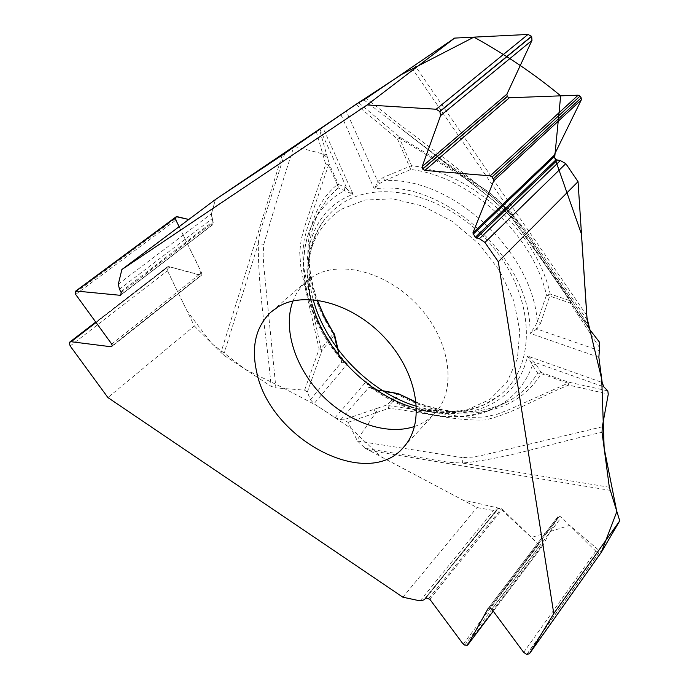 <?xml version="1.0" encoding="UTF-8"?>
<svg xmlns="http://www.w3.org/2000/svg" width="689" height="689" viewBox="0 0 689 689"><rect width="100%" height="100%" fill="white"/><g stroke="black" fill="none" stroke-linecap="round" stroke-linejoin="round"><path stroke-width="0.52" stroke-dasharray="3.44 2.58" d="M69.305 343.019L166.988 267.694L167.453 270.725L194.332 325.949L107.923 397.579M194.332 325.949L223.563 355.033L271.104 386.357L275.893 387.89L263.706 265.11L263.129 254.629L263.809 244.397C272.792 213.168 282.748 180.794 293.669 147.274M337.257 348.427L339.281 356.032L341.606 360.106L341.787 362.044L310.429 399.68L307.337 392.041L304.607 390.146L275.893 387.89M310.429 399.68L314.003 403.745L335.112 417.629L340.822 419.653L343.329 419.885L348.109 422.297L357.014 440.142L375.643 412.875L378.373 407.862L387.416 404.753L388.906 408.336C419.928 411.609 453.414 421.177 485.108 419.971C514.717 413.081 539.461 396.683 568.752 385.082L608.284 394.117M357.445 441.02L365.239 448.306L448.548 462.302L462.422 463.068L462.216 457.591L357.445 441.02L357.014 440.142M365.239 448.306L476.995 507.552L493.513 510.497L497.036 509.696L425.552 597.94L497.94 508.37L502.393 509.223L538.669 544.577L541.778 545.679L542.923 545.369L557.969 516.612L559.382 516.207L489.767 607.896M402.884 597.199L476.995 507.552M526.878 654.455L599.025 552.836L601.256 552.38M489.888 607.922L559.502 516.225L561.406 517.224L595.813 551.2L598.887 552.811L526.74 654.429M112.221 346.016L201.472 275.23L168.564 266.583L167.513 266.755L69.331 342.915M176.263 216.69L175.884 220.067L201.524 272.723L201.808 274.635L112.238 345.921M211.979 225.07L210.8 224.786C212.953 223.408 213.116 219.937 211.29 214.391L215.442 199.509L211.42 213.719L211.997 218.826L213.211 222.435L212.376 224.993L120.713 294.918M416.526 406.303C441.649 413.882 464.489 413.211 485.047 404.279L500.042 395.03C536.421 366.737 535.68 299.388 494.047 248.359C452.871 197.02 382.438 177.331 342.933 202.876L333.502 209.895L325.484 218.335C308.905 240.616 304.805 267.728 313.176 299.663M481.129 187.055L442.949 160.571L401.067 128.671L489.259 197.14L504.744 210.524L511.867 218C538.764 255.257 564.73 292.472 589.775 329.635M587.131 319.963L525.793 230.462L514.028 216.424L511.875 218.008C535.344 248.686 563.481 292.36 589.431 329.135M411.66 67.694L514.028 216.424C467.633 172.689 414.623 137.507 366.238 98.381M599.568 347.635L578.898 316.251L580.818 313.943L587.881 324.64L580.784 313.891L588.768 327.697M379.897 183.369L377.805 181.56L374.351 189.019L379.897 183.369L384.729 180.57L410.73 169.511C469.691 176.083 532.967 234.424 546.463 295.107L549.701 296.089L550.218 294.022C536.507 231.995 471.801 172.353 411.548 165.722L399.482 138.308L471.379 182.215L485.693 191.645L499.249 202.669L511.238 215.554L521.745 229.515L570.69 300.921L570.165 302.996L576.107 312.014L580.818 313.943L572.034 300.619C542.82 262.974 522.357 215.002 481.189 186.96M480.724 186.65L399.715 137.051L358.504 102.592M363.861 99.888L400.791 128.455M294.711 146.533L322.702 153.854L327.576 157.867L329.618 165.015L325.725 164.361L304.581 226.922L301.188 239.384L299.715 252.579L300.757 266.428L303.496 280.414L319.153 349.073L304.607 390.146M341.494 359.959L339.281 356.032C305.046 314.554 293.385 258.315 314.115 220.842C292.437 259.977 305.339 318.499 341.796 360.313L347.377 363.956C293.092 308.017 291.955 217.018 353.138 194.264L347.256 189.217L346.791 191.62L353.138 194.264L322.676 127.207M355.92 104.34L397.51 139.04L399.715 137.051L399.482 138.308L397.51 139.04L410.73 169.511L411.548 165.722L409.576 166.437L383.196 177.461L377.805 181.56L346.266 111.17M480.087 186.486C497.742 196.167 518.292 219.998 532.692 243.346L572.016 300.585L570.69 300.921L550.218 294.022L546.463 295.107L537.265 321.884L540.589 323.262L536.903 328.989L534.897 326.999L537.265 321.884C532.83 251.425 451.708 176.608 384.729 180.57L383.196 177.461M341.003 114.822L374.351 189.019C442.76 177.504 532.563 260.347 529.962 333.269L534.897 326.999M319.868 129.015L347.256 189.217L345.025 187.072L338.488 184.471L338.084 187.821L346.791 191.62M540.589 323.262L549.701 296.089L570.165 302.996L572.077 300.68L580.689 313.736M345.025 187.072L344.328 190.672C331.22 197.872 321.152 207.932 314.115 220.842L319.705 210.386C306.312 236.895 305.416 266.789 317.035 300.077M284.798 153.38L260.58 230.341L259.081 236.758L258.341 243.484L263.809 244.397M223.563 355.033L258.341 243.484C257.893 291.835 267.453 341.262 271.104 386.357M316.234 131.358L325.725 164.361L328.489 165.11L337.369 184.549C298.544 216.458 298.957 282.318 333.218 333.838L320.953 348.978L303.548 266.6L302.686 252.785L304.185 239.651L307.492 227.284L328.489 165.11L329.618 165.015L338.488 184.471L337.369 184.549L338.084 187.821L327.843 198.225L319.705 210.386C306.372 236.456 305.589 266.367 317.353 300.12M607.801 390.878L567.857 381.956L540.986 372.361L537.661 373.033L532.476 365.256L527.507 356.041C513.09 422.745 425.552 431.779 366.255 381.577L368.908 387.356L370.794 387.33L375.143 389.492L383.902 391.412M338.075 349.538L340.073 356.764L339.78 357.72L341.787 362.044L347.377 363.956L314.003 403.745M307.337 392.041L321.952 350.572L319.153 349.073L320.953 348.978L321.952 350.572L334.57 334.69M335.112 417.629L366.255 381.577L370.906 387.407L375.143 389.492C418.766 418.576 459.58 424.269 497.604 406.562L508.293 401.274C520.496 394.582 530.289 385.168 537.661 373.033L541.115 373.61L567.96 383.205L509.162 409.585L497.484 414.132L484.91 416.974L471.405 417.413L457.539 416.035L389.113 405.683L387.416 404.753L397.028 394.013L398.742 394.952C451.76 424.855 515.131 417.922 541.115 373.61L540.986 372.361L535.999 364.257L527.507 356.041L602.16 382.481M340.822 419.653L368.908 387.356L373.61 389.302L374.515 388.863L382.826 390.749M397.725 393.54L397.028 394.013L373.61 389.302M609.334 487.252L462.422 463.068C508.206 458.504 552.182 443.001 602.031 432.322M348.109 422.297L388.906 408.336L389.113 405.683L398.742 394.952L398.724 393.875M602.298 426.818L482.128 455.369L472.387 457.117L462.216 457.591M598.862 357.272L529.962 333.269L536.903 328.989L599.06 350.546M567.857 381.956L568.752 385.082L567.857 381.956M530.995 362.543L533.277 361.803L603.797 386.839M370.57 387.158C410.644 417.31 462.13 426.233 497.604 406.562C513.968 397.536 525.595 383.764 532.476 365.256L535.999 364.257M179.114 226.698L189.768 248.583C193.411 257.591 202.265 270.019 199.991 275.152L179.355 269.52C174.541 268.598 167.772 264.378 167.453 270.725L186.977 310.842L211.79 343.639L245.224 369.295L283.687 388.183L316.725 405.545L351.226 428.549L380.69 456.618L462.362 499.809L500.18 508.465L531.408 537.498L569.657 525.362L601.273 552.345M369.011 450.442L609.998 490.335M282.154 155.146L220.876 352.846M586.752 315.398L414.873 65.498M327.576 157.867L319.42 129.239M326.62 154.5L322.702 153.854M578.898 316.251L576.107 312.014M414.571 426.465C422.831 423.632 429.772 419.067 435.414 412.771C456.773 389.328 450.64 342.02 419.851 307.544C389.302 272.87 341.296 259.383 313.676 276.091L305.95 281.723L301.334 286.495L296.563 293.307L292.937 300.972M500.042 395.03C491.205 402.006 481.215 406.958 470.079 409.869C452.01 414.261 433.174 413.529 413.564 407.69L441.279 412.47L467.349 409.757L489.87 399.491L507.061 382.137L517.396 358.736L519.807 330.909L513.83 300.792L499.74 270.829L478.605 243.561L452.173 221.35L422.727 206.037L392.764 198.811L364.748 200.06L340.848 209.413C310.756 230.979 301.3 262.965 312.487 305.373C306.769 285.591 306.14 266.609 310.593 248.436C313.538 237.231 318.507 227.198 325.484 218.335M378.373 407.862L343.329 419.885M334.148 333.64L333.218 333.838L334.234 335.44L339.78 357.72M374.153 409.309L375.643 412.875M416.242 402.445C450.287 415.493 480.974 415.105 508.293 401.274C481.439 415.054 450.744 415.338 416.208 402.126M119.464 289.216L211.997 218.826M121.031 291.68L213.09 221.41M121.264 292.687L213.211 222.435M120.696 294.995L212.565 224.674M111.721 344.061L201.524 272.723M112.264 345.792L200.775 275.359M118.301 284.178L211.42 213.719M75.489 291.516L175.979 217.173M75.196 292.816L175.643 218.43M75.652 294.427L175.884 220.067M96.055 322.504L168.564 266.583M70.166 345.981L167.453 270.725M425.225 598.121L497.94 508.37L425.191 598.155M425.974 597.949L498.655 508.198M428.765 598.543L501.342 508.671M429.807 599.232L502.393 509.223M488.363 608.189L557.969 516.612M491.782 609.179L561.406 517.224M420.101 600.886L493.513 510.497M463.163 644.094L538.669 544.577M464.722 645.137L540.236 545.395M466.332 645.498L541.778 545.679M542.88 545.438L493.246 611.16L542.923 545.369M523.666 652.38L595.813 551.2M511.875 218.008C500.946 206.571 487.829 195.237 472.525 184.006L401.093 128.688M403.857 446.911L435.414 412.771C439.332 409.533 441.623 408.258 442.286 408.93L439.763 410.007L432.968 410.687C427.843 410.704 421.384 409.705 413.564 407.69M272 311.161L305.95 281.723C309.507 278.123 311.083 276.125 310.679 275.712L309.37 285.582C309.421 290.836 310.463 297.433 312.487 305.373M334.621 335.112L334.561 334.613M397.803 393.548L397.303 393.505M212.393 224.976L120.489 295.331M201.507 275.204L111.894 346.55M167.453 266.807L95.745 322.073M558.021 516.526L488.251 608.318"/><path stroke-width="1.03" d="M256.713 372.094C270.054 439.479 367.754 491.266 403.857 446.911C425.234 423.434 418.43 375.316 386.701 339.884C355.223 304.254 306.295 289.957 278.537 306.588L270.786 312.212C255.757 326.87 251.063 346.825 256.713 372.094M553.775 613.563L529.445 653.749L526.74 654.429L523.666 652.38L491.782 609.179L489.767 607.896L488.191 608.413L467.573 645.171L464.722 645.137L463.163 644.094L429.807 599.232L425.974 597.949L424.002 599.852L420.101 600.886L402.884 597.199L107.923 397.579L70.166 345.981L69.305 343.019L69.856 342.028L71.131 341.727L111.058 346.756L112.238 345.921L111.721 344.061L75.652 294.427L75.196 292.816L75.799 291.008L120.489 295.331L121.264 292.687L119.464 289.216L118.301 284.178L121.875 269.528L367.142 104.943L436.171 109.241L439.875 111.601L440.581 115.64L422.168 166.566L422.702 169.089L424.855 170.433L490.198 175.85L492.075 177.013L493.341 178.847L493.677 180.906L472.887 232.951L475.264 237.361L479.415 238.695L484.927 242.433L498.311 261.734L553.775 613.563L619.747 520.832L609.334 487.252L602.031 432.322L602.298 426.818L608.284 394.117L607.801 390.878L603.797 386.839L602.16 382.481L598.862 357.272L599.568 347.635L599.275 341.933L589.5 329.23L587.131 319.963L578.037 181.663L565.807 163.646L560.329 160.554L556.057 159.736L554.085 156.842L553.982 155.525L581.309 99.862L581.171 97.821L580.026 96.124L578.166 95.185L509.36 97.76L507.199 96.658L506.906 94.152L531.986 40.384L531.667 36.396L527.989 34.45L454.628 38.093L367.142 104.943M498.311 261.734L578.037 181.663M454.628 38.093L366.238 98.381L355.92 104.34L284.798 153.38L215.442 199.509L121.875 269.528M529.479 653.68L601.359 552.234L619.747 520.832M601.256 552.38L529.445 653.749M179.114 226.698L176.177 220.669L175.609 218.611L176.057 216.957L177.288 216.699L188.769 219.472L176.263 216.69M313.176 299.663C325.845 347.256 369.416 392.187 416.526 406.303M588.768 327.697L590.223 330.212M338.075 349.538L334.57 334.665L333.984 334.062L337.257 348.427M383.902 391.412L397.734 393.54L382.826 390.749M601.273 552.345L616.819 511.677L604.158 448.315L601.73 379.165L586.899 317.405L581.447 234.019L554.671 157.695L560.665 95.84C535.146 74.593 506.243 55.025 473.929 37.137L401.851 74.326L359.873 101.826L215.442 199.509M317.035 300.077L324.441 317.371L333.984 334.062L323.529 314.761L317.353 300.12M292.937 300.972C282.611 328.55 294.97 367.478 321.608 394.918C348.221 422.391 386.718 435.913 414.571 426.465M312.487 305.373C325.527 351.347 368.029 394.366 413.564 407.69M397.803 393.548L416.242 402.445M493.341 178.847L581.171 97.821M493.677 180.906L581.309 99.862M492.075 177.013L580.026 96.124M490.198 175.85L578.166 95.185M439.875 111.601L531.667 36.396M440.581 115.64L531.986 40.384M439.763 111.446L531.563 36.25M436.171 109.241L527.989 34.45M476.366 238.11L557.151 160.356M479.415 238.695L560.329 160.554M475.264 237.361L556.057 159.736M473.11 234.269L554.085 156.842M472.887 232.951L553.982 155.525M424.855 170.433L509.36 97.76M422.702 169.089L507.199 96.658M422.607 168.96L507.121 96.538M422.168 166.566L506.906 94.152M484.927 242.433L565.807 163.646M120.015 295.452L120.713 294.918M111.058 346.756L112.264 345.792M76.453 290.844L176.815 216.587M71.131 341.727L96.055 322.504M467.616 645.093L493.246 611.16L467.573 645.171M270.786 312.212L272 311.161M334.561 334.613L334.148 333.64M398.724 393.875L416.208 402.126M176.238 216.716L75.799 291.008M95.745 322.073L69.856 342.028"/></g></svg>
